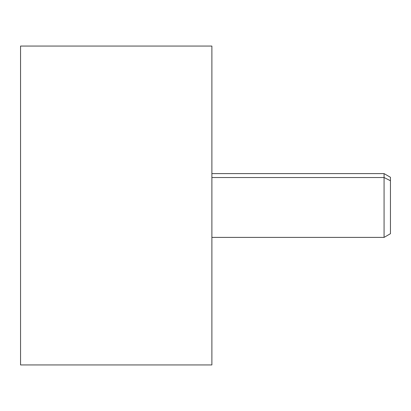 <?xml version="1.0" encoding="UTF-8"?>
<svg xmlns="http://www.w3.org/2000/svg" width="411" height="411" viewBox="0 0 411 411"><rect width="100%" height="100%" fill="white"/><g stroke="black" fill="none" stroke-linecap="round" stroke-linejoin="round"><path stroke-width="0.62" d="M211.881 46.063L211.881 364.937L20.555 364.937L20.555 46.063L211.881 46.063L20.555 46.063L20.555 364.937L211.881 364.937L211.881 46.063M211.886 358.562L211.886 52.438L211.886 358.562M211.886 237.388L211.886 177.516L384.074 177.516L384.074 237.388L384.074 177.516L211.886 177.516L211.886 173.612L384.074 173.612L384.074 177.516L384.074 173.612L390.45 177.295L390.45 180.748L384.074 177.516L390.45 180.748L390.45 233.705L384.074 237.388L211.886 237.388M390.45 230.252L390.45 180.748M20.55 205.5L20.55 52.438L20.55 205.5M20.55 220.789L20.55 173.612L20.55 220.789"/></g></svg>
